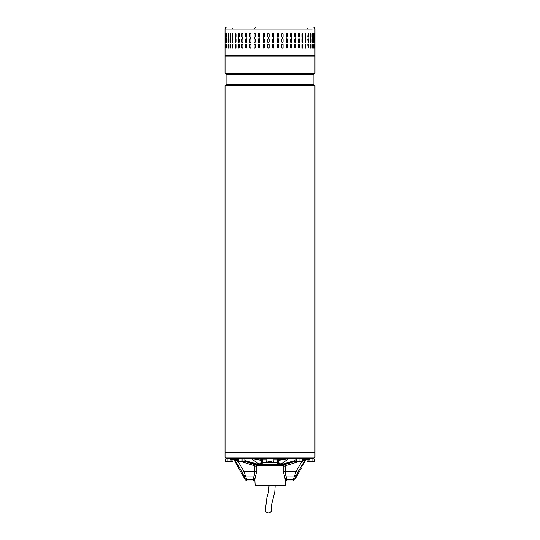 <?xml version="1.0" encoding="UTF-8"?>
<svg xmlns="http://www.w3.org/2000/svg" width="540" height="540" viewBox="0 0 540 540"><rect width="100%" height="100%" fill="white"/><g stroke="black" fill="none" stroke-linecap="round" stroke-linejoin="round"><path stroke-width="0.81" d="M275.157 485.73L274.806 491.67L271.742 504.05L271.195 511.697L268.826 513L265.113 511.657L266.915 497.495L268.373 492.629L269.069 485.73M225.018 452.311L314.982 452.311L314.982 85.57L225.018 85.57L225.018 452.311M225.018 85.57L226.881 84.497L313.119 84.497L314.982 85.57M313.119 84.497L313.119 74.345L226.881 74.345L225.018 73.271L314.982 73.271L314.982 56.086L225.018 56.086L225.018 73.271M284.661 27L255.339 27L254.644 29.032L312.275 29.032L225.018 29.032L225.018 55.411L314.982 55.411L314.3 56.086M312.181 37.22L312.505 36.605C312.356 37.476 312.201 37.476 312.039 36.605L312.039 33.898C312.201 33.028 312.356 33.028 312.505 33.898L312.505 36.605C312.356 37.476 312.201 37.476 312.039 36.605M312.039 33.898C312.201 33.028 312.356 33.028 312.505 33.898L312.181 33.284M310.142 36.605L310.142 33.898C310.345 33.028 310.541 33.028 310.73 33.898L310.73 36.605C310.541 37.476 310.345 37.476 310.142 36.605C310.345 37.476 310.541 37.476 310.73 36.605L310.351 33.257M310.142 33.898C310.345 33.028 310.541 33.028 310.73 33.898L310.554 33.898M307.8 36.605L308.165 33.224L308.516 36.605L308.165 37.28L307.8 36.605M305.046 36.605L305.465 33.224L305.876 36.605L305.465 37.28L305.046 36.605M301.907 36.605L301.907 33.898L302.38 33.224L302.846 33.898L302.846 36.605L302.38 37.28L301.907 36.605M298.418 36.605L298.418 33.898L298.937 33.224L299.45 33.898L299.45 36.605L298.937 37.28L298.418 36.605M294.617 36.605L294.617 33.898L295.178 33.224L295.738 33.898L295.738 36.605L295.178 37.28L294.617 36.605M290.547 36.605L290.547 33.898L291.141 33.224L291.742 33.898L291.742 36.605L291.141 37.28L290.547 36.605M286.247 36.605L286.247 33.898L286.882 33.224L287.503 33.898L287.503 36.605L286.882 37.28L286.247 36.605M281.779 36.605L281.779 33.898L282.427 33.224L283.075 33.898L283.075 36.605L282.427 37.28L281.779 36.605M277.175 36.605L277.175 33.898L277.844 33.224L278.505 33.898L278.505 36.605L277.844 37.28L277.175 36.605M272.491 36.605L272.491 33.898L273.166 33.224L273.841 33.898L273.841 36.605L273.166 37.28L272.491 36.605M267.786 36.605L267.786 33.898L268.461 33.224L269.136 33.898L269.136 36.605L268.461 37.28L267.793 36.605A0.675 0.675 -90 0 0 268.468 37.28M263.783 33.224A0.675 0.668 -90 0 0 263.129 33.898L263.129 36.605L263.101 33.898L263.77 33.224L264.445 33.898L264.445 36.605L263.77 37.28L263.101 36.605A0.675 0.668 -90 0 0 263.783 37.28M258.491 36.605L258.491 33.898L259.146 33.224L259.808 33.898L259.808 36.605L259.146 37.28L258.538 36.605A0.675 0.655 -90 0 0 259.173 37.28M314.928 36.605L314.928 33.898C314.948 33.028 314.962 33.028 314.969 33.898L314.969 36.605C314.962 37.476 314.948 37.476 314.928 36.605L314.969 36.605C314.962 37.476 314.948 37.476 314.928 36.605M314.928 33.898C314.948 33.028 314.962 33.028 314.969 33.898L314.928 33.898M314.449 36.605L314.449 33.898C314.516 33.028 314.577 33.028 314.638 33.898L314.638 36.605C314.577 37.476 314.516 37.476 314.449 36.605L314.638 36.605C314.577 37.476 314.516 37.476 314.449 36.605M314.449 33.898C314.516 33.028 314.577 33.028 314.638 33.898L314.449 33.898M313.484 36.605L313.484 33.898C313.598 33.028 313.706 33.028 313.808 33.898L313.808 36.605C313.706 37.476 313.598 37.476 313.484 36.605C313.598 37.476 313.706 37.476 313.808 36.605L313.551 33.359M313.484 33.898C313.598 33.028 313.706 33.028 313.808 33.898L313.619 33.898M312.181 42.633L312.316 39.312L312.505 42.019C312.356 42.89 312.201 42.89 312.039 42.019L312.039 39.312C312.201 38.434 312.356 38.434 312.505 39.312C312.356 38.434 312.201 38.434 312.039 39.312M312.316 42.019L312.505 42.019C312.356 42.89 312.201 42.89 312.039 42.019M310.351 42.66L310.554 39.312L310.73 42.019C310.541 42.89 310.345 42.89 310.142 42.019L310.142 39.312C310.345 38.434 310.541 38.434 310.73 39.312C310.541 38.434 310.345 38.434 310.142 39.312M310.554 42.019L310.73 42.019C310.541 42.89 310.345 42.89 310.142 42.019M308.516 39.312L308.165 42.694L307.8 39.312L308.165 38.637L308.347 39.312A0.675 0.358 90 0 0 308.077 38.651M305.876 39.312L305.465 42.694L305.046 39.312L305.465 38.637L305.721 39.312A0.675 0.419 90 0 0 305.384 38.644M302.846 39.312L302.846 42.019L302.38 42.694L301.907 42.019L301.907 39.312L302.38 38.637L302.704 39.312A0.675 0.472 90 0 0 302.306 38.644M299.45 39.312L299.45 42.019L298.937 42.694L298.418 42.019L298.418 39.312L298.937 38.637L299.322 39.312A0.675 0.52 90 0 0 298.87 38.637M295.738 39.312L295.738 42.019L295.178 42.694L294.617 42.019L294.617 39.312L295.178 38.637L295.623 39.312A0.675 0.56 90 0 0 295.124 38.637M291.742 39.312L291.742 42.019L291.141 42.694L290.547 42.019L290.547 39.312L291.141 38.637L291.647 39.312A0.675 0.594 90 0 0 291.094 38.637M287.503 39.312L287.503 42.019L286.882 42.694L286.247 42.019L286.247 39.312L286.882 38.637L287.429 39.312A0.675 0.628 90 0 0 286.841 38.637M283.075 39.312L283.075 42.019L282.427 42.694L281.779 42.019L281.779 39.312L282.427 38.637L283.021 39.312A0.675 0.648 90 0 0 282.4 38.637M278.505 39.312L278.505 42.019L277.844 42.694L277.175 42.019L277.175 39.312L277.844 38.637L278.471 39.312A0.675 0.668 90 0 0 277.823 38.637M273.841 39.312L273.841 42.019L273.166 42.694L272.491 42.019L272.491 39.312L273.166 38.637L273.827 39.312A0.675 0.675 90 0 0 273.159 38.637M269.136 39.312L269.136 42.019L268.461 42.694L267.786 42.019L267.786 39.312L268.461 38.637L269.136 39.312M264.445 39.312L264.445 42.019L263.77 42.694L263.101 42.019L263.101 39.312L263.77 38.637L264.445 39.312M259.808 39.312L259.808 42.019L259.146 42.694L258.491 42.019L258.491 39.312L259.146 38.637L259.808 39.312M314.969 39.312L314.969 42.019C314.962 42.89 314.948 42.89 314.928 42.019L314.928 39.312C314.948 38.434 314.962 38.434 314.969 39.312C314.962 38.434 314.948 38.434 314.928 39.312L314.969 39.312M314.969 42.019C314.962 42.89 314.948 42.89 314.928 42.019L314.969 42.019M314.638 39.312L314.638 42.019C314.577 42.89 314.516 42.89 314.449 42.019L314.449 39.312C314.516 38.434 314.577 38.434 314.638 39.312C314.577 38.434 314.516 38.434 314.449 39.312L314.638 39.312M314.638 42.019C314.577 42.89 314.516 42.89 314.449 42.019L314.638 42.019M313.551 42.559L313.619 39.312L313.808 42.019C313.706 42.89 313.598 42.89 313.484 42.019L313.484 39.312C313.598 38.434 313.706 38.434 313.808 39.312C313.706 38.434 313.598 38.434 313.484 39.312M313.619 42.019L313.808 42.019C313.706 42.89 313.598 42.89 313.484 42.019M312.181 48.047L312.316 44.719L312.505 47.426C312.356 48.303 312.201 48.303 312.039 47.426L312.039 44.719C312.201 43.848 312.356 43.848 312.505 44.719C312.356 43.848 312.201 43.848 312.039 44.719M312.316 47.426L312.505 47.426C312.356 48.303 312.201 48.303 312.039 47.426M310.351 48.074L310.554 44.719L310.73 47.426C310.541 48.303 310.345 48.303 310.142 47.426L310.142 44.719C310.345 43.848 310.541 43.848 310.73 44.719C310.541 43.848 310.345 43.848 310.142 44.719M310.554 47.426L310.73 47.426C310.541 48.303 310.345 48.303 310.142 47.426M308.516 44.719L308.165 48.101L307.8 44.719L308.165 44.044L308.347 44.719A0.675 0.358 90 0 0 308.077 44.064M305.876 44.719L305.465 48.101L305.046 44.719L305.465 44.044L305.721 44.719A0.675 0.419 90 0 0 305.384 44.057M302.846 44.719L302.846 47.426L302.38 48.101L301.907 47.426L301.907 44.719L302.38 44.044L302.704 44.719A0.675 0.472 90 0 0 302.306 44.051M299.45 44.719L299.45 47.426L298.937 48.101L298.418 47.426L298.418 44.719L298.937 44.044L299.322 44.719A0.675 0.52 90 0 0 298.87 44.051M295.738 44.719L295.738 47.426L295.178 48.101L294.617 47.426L294.617 44.719L295.178 44.044L295.623 44.719A0.675 0.56 90 0 0 295.124 44.051M291.742 44.719L291.742 47.426L291.141 48.101L290.547 47.426L290.547 44.719L291.141 44.044L291.647 44.719A0.675 0.594 90 0 0 291.094 44.051M287.503 44.719L287.503 47.426L286.882 48.101L286.247 47.426L286.247 44.719L286.882 44.044L287.429 44.719A0.675 0.628 90 0 0 286.841 44.044M283.075 44.719L283.075 47.426L282.427 48.101L281.779 47.426L281.779 44.719L282.427 44.044L283.021 44.719A0.675 0.648 90 0 0 282.4 44.044M278.505 44.719L278.505 47.426L277.844 48.101L277.175 47.426L277.175 44.719L277.844 44.044L278.471 44.719A0.675 0.668 90 0 0 277.823 44.044M273.841 44.719L273.841 47.426L273.166 48.101L272.491 47.426L272.491 44.719L273.166 44.044L273.827 44.719A0.675 0.675 90 0 0 273.159 44.044M269.136 44.719L269.136 47.426L268.461 48.101L267.786 47.426L267.786 44.719L268.461 44.044L269.136 44.719M264.445 44.719L264.445 47.426L263.77 48.101L263.101 47.426L263.101 44.719L263.77 44.044L264.445 44.719M259.808 44.719L259.808 47.426L259.146 48.101L258.491 47.426L258.491 44.719L259.146 44.044L259.808 44.719M314.969 44.719L314.969 47.426C314.962 48.303 314.948 48.303 314.928 47.426L314.928 44.719C314.948 43.848 314.962 43.848 314.969 44.719C314.962 43.848 314.948 43.848 314.928 44.719L314.969 44.719M314.969 47.426C314.962 48.303 314.948 48.303 314.928 47.426L314.969 47.426M314.638 44.719L314.638 47.426C314.577 48.303 314.516 48.303 314.449 47.426L314.449 44.719C314.516 43.848 314.577 43.848 314.638 44.719C314.577 43.848 314.516 43.848 314.449 44.719L314.638 44.719M314.638 47.426C314.577 48.303 314.516 48.303 314.449 47.426L314.638 47.426M313.551 47.972L313.619 44.719L313.808 47.426C313.706 48.303 313.598 48.303 313.484 47.426L313.484 44.719C313.598 43.848 313.706 43.848 313.808 44.719C313.706 43.848 313.598 43.848 313.484 44.719M313.619 47.426L313.808 47.426C313.706 48.303 313.598 48.303 313.484 47.426M254.644 33.224L255.285 33.898L255.285 36.605L254.644 37.28L254.009 36.605L254.009 33.898L254.644 33.224M254.644 38.637L255.285 39.312L255.285 42.019L254.644 42.694L254.009 42.019L254.009 39.312L254.644 38.637M254.644 44.044L255.285 44.719L255.285 47.426L254.644 48.101L254.009 47.426L254.009 44.719L254.644 44.044M225.187 44.719L225.187 47.426C225.146 48.303 225.113 48.303 225.092 47.426L225.092 44.719C225.113 43.848 225.146 43.848 225.187 44.719L225.092 44.719C225.113 43.848 225.146 43.848 225.187 44.719M225.187 47.426C225.146 48.303 225.113 48.303 225.092 47.426L225.187 47.426M225.835 44.719L225.835 47.426C225.747 48.303 225.666 48.303 225.599 47.426L225.599 44.719C225.666 43.848 225.747 43.848 225.835 44.719C225.747 43.848 225.666 43.848 225.599 44.719L225.808 47.803M225.835 47.426C225.747 48.303 225.666 48.303 225.599 47.426L225.788 47.426M226.962 44.719L226.962 47.426C226.834 48.303 226.706 48.303 226.591 47.426L226.591 44.719C226.706 43.848 226.834 43.848 226.962 44.719C226.834 43.848 226.706 43.848 226.591 44.719L226.868 48.006M226.962 47.426C226.834 48.303 226.706 48.303 226.591 47.426L226.78 47.426M228.569 44.719L228.569 47.426C228.393 48.303 228.224 48.303 228.056 47.426L228.056 44.719C228.224 43.848 228.393 43.848 228.569 44.719C228.393 43.848 228.224 43.848 228.056 44.719L228.4 48.053M228.569 47.426C228.393 48.303 228.224 48.303 228.056 47.426L228.245 47.426M230.621 44.719L230.621 47.426C230.404 48.303 230.195 48.303 229.986 47.426L229.986 44.719C230.195 43.848 230.404 43.848 230.621 44.719C230.404 43.848 230.195 43.848 229.986 44.719L230.391 48.074M230.621 47.426C230.404 48.303 230.195 48.303 229.986 47.426L230.162 47.426M233.111 44.719L232.726 48.101L232.355 44.719L232.726 44.044L233.111 44.719M236 44.719L236 47.426L235.562 48.101L235.13 47.426L235.13 44.719L235.562 44.044L236 44.719M239.267 44.719L239.267 47.426L238.775 48.101L238.295 47.426L238.295 44.719L238.775 44.044L239.267 44.719M242.872 44.719L242.872 47.426L242.332 48.101L241.805 47.426L241.805 44.719L242.332 44.044L242.872 44.719M246.767 44.719L246.767 47.426L246.193 48.101L245.619 47.426L245.619 44.719L246.193 44.044L246.767 44.719M250.918 44.719L250.918 47.426L250.31 48.101L249.703 47.426L249.703 44.719L250.31 44.044L250.918 44.719M225.187 39.312L225.187 42.019C225.146 42.89 225.113 42.89 225.092 42.019L225.092 39.312C225.113 38.434 225.146 38.434 225.187 39.312L225.092 39.312C225.113 38.434 225.146 38.434 225.187 39.312M225.187 42.019C225.146 42.89 225.113 42.89 225.092 42.019L225.187 42.019M225.835 39.312L225.835 42.019C225.747 42.89 225.666 42.89 225.599 42.019L225.599 39.312C225.666 38.434 225.747 38.434 225.835 39.312C225.747 38.434 225.666 38.434 225.599 39.312L225.808 42.39M225.835 42.019C225.747 42.89 225.666 42.89 225.599 42.019L225.788 42.019M226.962 39.312L226.962 42.019C226.834 42.89 226.706 42.89 226.591 42.019L226.591 39.312C226.706 38.434 226.834 38.434 226.962 39.312C226.834 38.434 226.706 38.434 226.591 39.312L226.868 42.593M226.962 42.019C226.834 42.89 226.706 42.89 226.591 42.019L226.78 42.019M228.569 39.312L228.569 42.019C228.393 42.89 228.224 42.89 228.056 42.019L228.056 39.312C228.224 38.434 228.393 38.434 228.569 39.312C228.393 38.434 228.224 38.434 228.056 39.312L228.4 42.647M228.569 42.019C228.393 42.89 228.224 42.89 228.056 42.019L228.245 42.019M230.621 39.312L230.621 42.019C230.404 42.89 230.195 42.89 229.986 42.019L229.986 39.312C230.195 38.434 230.404 38.434 230.621 39.312C230.404 38.434 230.195 38.434 229.986 39.312L230.391 42.667M230.621 42.019C230.404 42.89 230.195 42.89 229.986 42.019L230.162 42.019M233.111 39.312L232.726 42.694L232.355 39.312L232.726 38.637L233.111 39.312M236 39.312L236 42.019L235.562 42.694L235.13 42.019L235.13 39.312L235.562 38.637L236 39.312M239.267 39.312L239.267 42.019L238.775 42.694L238.295 42.019L238.295 39.312L238.775 38.637L239.267 39.312M242.872 39.312L242.872 42.019L242.332 42.694L241.805 42.019L241.805 39.312L242.332 38.637L242.872 39.312M246.767 39.312L246.767 42.019L246.193 42.694L245.619 42.019L245.619 39.312L246.193 38.637L246.767 39.312M250.918 39.312L250.918 42.019L250.31 42.694L249.703 42.019L249.703 39.312L250.31 38.637L250.918 39.312M225.092 36.605L225.092 33.898C225.113 33.028 225.146 33.028 225.187 33.898L225.187 36.605C225.146 37.476 225.113 37.476 225.092 36.605C225.113 37.476 225.146 37.476 225.187 36.605L225.092 36.605M225.092 33.898C225.113 33.028 225.146 33.028 225.187 33.898L225.092 33.898M225.808 33.527L225.788 36.605L225.599 33.898C225.666 33.028 225.747 33.028 225.835 33.898L225.835 36.605C225.747 37.476 225.666 37.476 225.599 36.605C225.666 37.476 225.747 37.476 225.835 36.605M225.788 33.898L225.599 33.898C225.666 33.028 225.747 33.028 225.835 33.898M226.868 33.318L226.78 36.605L226.591 33.898C226.706 33.028 226.834 33.028 226.962 33.898L226.962 36.605C226.834 37.476 226.706 37.476 226.591 36.605C226.706 37.476 226.834 37.476 226.962 36.605M226.78 33.898L226.591 33.898C226.706 33.028 226.834 33.028 226.962 33.898M228.4 33.271L228.245 36.605L228.056 33.898C228.224 33.028 228.393 33.028 228.569 33.898L228.569 36.605C228.393 37.476 228.224 37.476 228.056 36.605C228.224 37.476 228.393 37.476 228.569 36.605M228.245 33.898L228.056 33.898C228.224 33.028 228.393 33.028 228.569 33.898M230.391 33.251L230.162 36.605L229.986 33.898C230.195 33.028 230.404 33.028 230.621 33.898L230.621 36.605C230.404 37.476 230.195 37.476 229.986 36.605C230.195 37.476 230.404 37.476 230.621 36.605M230.162 33.898L229.986 33.898C230.195 33.028 230.404 33.028 230.621 33.898M232.355 36.605L232.726 33.224L233.111 36.605L232.726 37.28L232.517 36.605A0.675 0.378 -90 0 0 232.814 37.267M235.13 36.605L235.13 33.898L235.562 33.224L236 33.898L236 36.605L235.562 37.28L235.285 36.605A0.675 0.432 -90 0 0 235.643 37.273M238.295 36.605L238.295 33.898L238.775 33.224L239.267 33.898L239.267 36.605L238.775 37.28L238.43 36.605A0.675 0.486 -90 0 0 238.849 37.273M241.805 36.605L241.805 33.898L242.332 33.224L242.872 33.898L242.872 36.605L242.332 37.28L241.927 36.605A0.675 0.533 -90 0 0 242.393 37.273M245.619 36.605L245.619 33.898L246.193 33.224L246.767 33.898L246.767 36.605L246.193 37.28L245.727 36.605A0.675 0.574 -90 0 0 246.247 37.28M249.703 36.605L249.703 33.898L250.31 33.224L250.918 33.898L250.918 36.605L250.31 37.28L249.791 36.605A0.675 0.608 -90 0 0 250.357 37.28M313.619 44.719L313.551 44.179M225.808 44.348L225.788 44.719M226.868 44.145L226.78 44.719M228.4 44.091L228.245 44.719M230.391 44.071L230.162 44.719M232.814 44.064A0.675 0.378 -90 0 0 232.517 44.719L232.517 47.426A0.675 0.378 -90 0 0 232.814 48.087M235.643 44.057A0.675 0.432 -90 0 0 235.285 44.719L235.285 47.426A0.675 0.432 -90 0 0 235.643 48.094M238.849 44.051A0.675 0.486 -90 0 0 238.43 44.719L238.43 47.426A0.675 0.486 -90 0 0 238.849 48.094M242.393 44.051A0.675 0.533 -90 0 0 241.927 44.719L241.927 47.426A0.675 0.533 -90 0 0 242.393 48.101M246.247 44.051A0.675 0.574 -90 0 0 245.727 44.719L245.727 47.426A0.675 0.574 -90 0 0 246.247 48.101M250.357 44.044A0.675 0.608 -90 0 0 249.791 44.719L249.791 47.426A0.675 0.608 -90 0 0 250.357 48.101M254.678 44.044A0.675 0.634 -90 0 0 254.077 44.719L254.077 47.426A0.675 0.634 -90 0 0 254.678 48.101M259.173 44.044A0.675 0.655 -90 0 0 258.538 44.719L258.538 47.426A0.675 0.655 -90 0 0 259.173 48.101M263.783 44.044A0.675 0.668 -90 0 0 263.129 44.719L263.129 47.426A0.675 0.668 -90 0 0 263.783 48.101M268.468 44.044A0.675 0.675 -90 0 0 267.793 44.719L267.793 47.426A0.675 0.675 -90 0 0 268.468 48.101M273.159 48.101A0.675 0.675 90 0 0 273.827 47.426L273.827 44.719M277.823 48.101A0.675 0.668 90 0 0 278.471 47.426L278.471 44.719M282.4 48.101A0.675 0.648 90 0 0 283.021 47.426L283.021 44.719M286.841 48.101A0.675 0.628 90 0 0 287.429 47.426L287.429 44.719M291.094 48.101A0.675 0.594 90 0 0 291.647 47.426L291.647 44.719M295.124 48.101A0.675 0.56 90 0 0 295.623 47.426L295.623 44.719M298.87 48.101A0.675 0.52 90 0 0 299.322 47.426L299.322 44.719M302.306 48.094A0.675 0.472 90 0 0 302.704 47.426L302.704 44.719M305.384 48.094A0.675 0.419 90 0 0 305.721 47.426L305.721 44.719M308.077 48.08A0.675 0.358 90 0 0 308.347 47.426L308.347 44.719M310.554 44.719L310.351 44.078M312.316 44.719L312.181 44.105M313.619 39.312L313.551 38.765M225.808 38.934L225.788 39.312M226.868 38.732L226.78 39.312M228.4 38.684L228.245 39.312M230.391 38.664L230.162 39.312M232.814 38.651A0.675 0.378 -90 0 0 232.517 39.312L232.517 42.019A0.675 0.378 -90 0 0 232.814 42.674M235.643 38.644A0.675 0.432 -90 0 0 235.285 39.312L235.285 42.019A0.675 0.432 -90 0 0 235.643 42.68M238.849 38.644A0.675 0.486 -90 0 0 238.43 39.312L238.43 42.019A0.675 0.486 -90 0 0 238.849 42.687M242.393 38.637A0.675 0.533 -90 0 0 241.927 39.312L241.927 42.019A0.675 0.533 -90 0 0 242.393 42.687M246.247 38.637A0.675 0.574 -90 0 0 245.727 39.312L245.727 42.019A0.675 0.574 -90 0 0 246.247 42.687M250.357 38.637A0.675 0.608 -90 0 0 249.791 39.312L249.791 42.019A0.675 0.608 -90 0 0 250.357 42.694M254.678 38.637A0.675 0.634 -90 0 0 254.077 39.312L254.077 42.019A0.675 0.634 -90 0 0 254.678 42.694M259.173 38.637A0.675 0.655 -90 0 0 258.538 39.312L258.538 42.019A0.675 0.655 -90 0 0 259.173 42.694M263.783 38.637A0.675 0.668 -90 0 0 263.129 39.312L263.129 42.019A0.675 0.668 -90 0 0 263.783 42.694M268.468 38.637A0.675 0.675 -90 0 0 267.793 39.312L267.793 42.019A0.675 0.675 -90 0 0 268.468 42.694M273.159 42.694A0.675 0.675 90 0 0 273.827 42.019L273.827 39.312M277.823 42.694A0.675 0.668 90 0 0 278.471 42.019L278.471 39.312M282.4 42.694A0.675 0.648 90 0 0 283.021 42.019L283.021 39.312M286.841 42.694A0.675 0.628 90 0 0 287.429 42.019L287.429 39.312M291.094 42.687A0.675 0.594 90 0 0 291.647 42.019L291.647 39.312M295.124 42.687A0.675 0.56 90 0 0 295.623 42.019L295.623 39.312M298.87 42.687A0.675 0.52 90 0 0 299.322 42.019L299.322 39.312M302.306 42.687A0.675 0.472 90 0 0 302.704 42.019L302.704 39.312M305.384 42.68A0.675 0.419 90 0 0 305.721 42.019L305.721 39.312M308.077 42.674A0.675 0.358 90 0 0 308.347 42.019L308.347 39.312M310.554 39.312L310.351 38.664M312.316 39.312L312.181 38.691M313.551 37.145L313.619 36.605M225.788 36.605L225.808 36.977M226.78 36.605L226.868 37.186M228.245 36.605L228.4 37.233M230.162 36.605L230.391 37.253M232.814 33.237A0.675 0.378 -90 0 0 232.517 33.898L232.517 36.605M235.643 33.237A0.675 0.432 -90 0 0 235.285 33.898L235.285 36.605M238.849 33.23A0.675 0.486 -90 0 0 238.43 33.898L238.43 36.605M242.393 33.23A0.675 0.533 -90 0 0 241.927 33.898L241.927 36.605M246.247 33.224A0.675 0.574 -90 0 0 245.727 33.898L245.727 36.605M250.357 33.224A0.675 0.608 -90 0 0 249.791 33.898L249.791 36.605M254.678 33.224A0.675 0.634 -90 0 0 254.077 33.898L254.077 36.605A0.675 0.634 -90 0 0 254.678 37.28M259.173 33.224A0.675 0.655 -90 0 0 258.538 33.898L258.538 36.605M268.468 33.224A0.675 0.675 -90 0 0 267.793 33.898L267.793 36.605M273.159 37.28A0.675 0.675 90 0 0 273.827 36.605L273.827 33.898A0.675 0.675 90 0 0 273.159 33.224M277.823 37.28A0.675 0.668 90 0 0 278.471 36.605L278.471 33.898A0.675 0.668 90 0 0 277.823 33.224M282.4 37.28A0.675 0.648 90 0 0 283.021 36.605L283.021 33.898A0.675 0.648 90 0 0 282.4 33.224M286.841 37.28A0.675 0.628 90 0 0 287.429 36.605L287.429 33.898A0.675 0.628 90 0 0 286.841 33.224M291.094 37.28A0.675 0.594 90 0 0 291.647 36.605L291.647 33.898A0.675 0.594 90 0 0 291.094 33.224M295.124 37.28A0.675 0.56 90 0 0 295.623 36.605L295.623 33.898A0.675 0.56 90 0 0 295.124 33.224M298.87 37.273A0.675 0.52 90 0 0 299.322 36.605L299.322 33.898A0.675 0.52 90 0 0 298.87 33.23M302.306 37.273A0.675 0.472 90 0 0 302.704 36.605L302.704 33.898A0.675 0.472 90 0 0 302.306 33.23M305.384 37.267A0.675 0.419 90 0 0 305.721 36.605L305.721 33.898A0.675 0.419 90 0 0 305.384 33.237M308.077 37.26A0.675 0.358 90 0 0 308.347 36.605L308.347 33.898A0.675 0.358 90 0 0 308.077 33.244M310.351 37.247L310.554 36.605M312.316 36.605L312.316 33.898M313.457 56.086L313.943 56.086M227.279 458.534L225.788 458.669M302.711 459.486L309.623 459.486L309.623 458.669L314.3 458.946M309.623 458.946L314.827 458.946L314.827 461.147L314.3 461.444M308.968 459.486L308.968 461.147L310.919 461.444L312.876 461.147L312.876 458.946M307.017 459.486L307.017 461.147L308.968 461.147M312.876 461.147L313.848 461.444L307.537 461.444M283.338 465.575L256.662 465.575M264.202 485.393L285.154 485.393L285.221 478.967M285.154 485.393L255.184 485.73L254.779 478.967M225.7 458.946L230.378 458.669L230.378 459.486L233.415 459.486L233.415 458.669L231.451 458.669L231.451 459.486M225.7 461.444L225.173 461.147L226.152 461.444L225.173 461.147L225.173 458.946L230.378 458.946M227.124 458.946L227.124 461.147L229.082 461.444L231.032 461.147L231.032 459.486M232.983 459.486L232.983 461.147L232.004 461.444L226.152 461.444L227.124 461.147M231.032 461.147L232.983 461.147L232.463 461.444M225.018 457.184L226.51 458.669L313.49 458.669L314.982 457.184L314.982 452.588L225.018 452.588L225.018 457.184L314.982 457.184M253.159 458.872L259.726 460.026L260.901 458.669L263.237 458.669M276.764 458.669L279.275 458.669M302.704 458.669L306.585 458.669L302.245 458.75M278.289 459.419L278.411 460.026L277.243 458.669L278.289 459.419M266.092 459.905L262.757 459.905L262.757 458.669L261.59 460.026L261.711 459.419L261.59 460.026L259.726 460.026L261.657 461.403C261.212 463.016 260.24 463.86 258.734 463.948L251.525 458.75M264.364 464.758L275.636 464.758M291.452 458.669L283.865 458.669M260.591 458.669L251.262 458.669M247.192 458.872L260.591 458.872M288.738 458.669L277.243 458.669L277.243 459.905L273.908 459.905M262.757 458.669L277.243 458.669M284.877 461.342L288.475 458.75L280.274 460.026L279.099 458.669M295.556 458.75L288.326 458.75M280.179 459.493L279.97 459.115M279.889 459.027L279.551 458.777M288.475 458.75L281.266 463.948C279.76 463.86 278.788 463.016 278.343 461.403L280.274 460.026L277.243 459.905L277.121 464.758L277.121 462.287L262.879 462.287L262.879 464.758L277.223 464.758M281.266 463.948L280.044 464.603L277.911 462.166L278.411 460.026M258.944 464.603L259.956 464.603L262.089 462.166C261.968 463.752 261.448 464.616 260.53 464.758L258.734 463.948M277.121 462.287L277.911 462.166L280.044 464.603L279.47 464.758L279.97 464.758L279.97 465.568L295.265 461.248M260.53 464.758C261.461 464.603 261.981 463.739 262.089 462.166L262.879 462.287L262.757 459.905L261.59 460.026L261.657 461.403L262.089 462.166L262.879 462.287M277.911 462.166C278.019 463.739 278.539 464.603 279.47 464.758M237.681 458.946L244.445 458.946M237.29 461.147L237.796 461.444L237.29 461.147L237.29 458.946L244.836 458.946L244.836 461.147L243.452 461.444L244.836 461.147M242.075 458.946L242.075 461.147L243.452 461.444L240.192 461.444L242.075 461.147M238.302 458.946L238.302 461.147L240.192 461.444L237.796 461.444L238.302 461.147M278.788 465.575L278.788 464.758L280.894 464.643L295.164 460.418M278.788 464.758L261.212 464.758L261.212 465.575M309.623 458.669L306.585 458.669L306.585 459.486M297.223 475.423L299.498 471.474M301.313 467.971L299.565 471.38M301.03 468.585L300.793 469.112M240.455 471.407L242.737 475.349M242.798 475.47L245.403 479.979L247.158 480.992L252.754 480.992C254.293 480.674 255.056 479.723 255.035 478.13L256.81 471.13L256.81 466.256L257.499 465.575M244.667 461.308L257.121 465.406L256.183 466.324L254.779 465.865L254.779 471.13L243.871 471.13L242.19 472.142L234.988 460.161L234.272 460.161L239.375 469.517L234.272 460.161L233.091 459.486M279.194 465.575L282.832 465.575M257.168 465.575L260.152 465.575L244.735 461.248M281.293 465.406L282.879 465.406L284.85 464.589L285.221 465.865L283.817 466.324L283.271 466.317L282.562 465.575L282.879 465.406L279.97 465.568M244.836 460.418L259.106 464.643L261.212 464.758M258.707 465.406L257.121 465.406L257.438 465.575L256.574 466.25M282.879 465.406L283.817 466.324M284.85 464.589L295.333 461.308M237.29 459.486L233.415 459.486M256.183 466.324L256.729 466.317M299.167 461.444L285.221 465.865L285.221 471.13L285.944 476.118L284.087 475.45M255.15 464.589L254.779 465.865L240.833 461.444M256.574 471.13L254.779 471.13L254.056 476.118L255.906 475.457M297.81 472.142L295.083 478.737L293.341 479.216C292.673 481.565 292.673 481.565 293.341 479.216L286.949 479.216C287.334 481.558 287.334 481.558 286.949 479.216L285.944 476.118L294.476 476.118L296.129 471.13L297.81 472.142L305.012 460.161L305.728 460.161L302.697 465.358L305.728 460.161L306.909 459.486M286.949 479.216C285.613 479.223 284.945 478.724 284.958 477.718M282.501 465.575L283.19 466.256L283.19 471.13L284.965 478.13C284.951 479.689 285.714 480.647 287.246 480.992L292.842 480.992L294.692 479.723M306.153 459.486L302.299 460.836M237.701 460.836L233.847 459.486M238.059 461.444L243.871 471.13L245.525 476.118L254.056 476.118L253.051 479.216C252.659 481.579 252.659 481.579 253.051 479.216C254.387 479.223 255.056 478.724 255.042 477.718M299.457 471.535L299.167 471.974M298.769 472.608L298.08 473.776M297.83 474.242L297.29 475.295M295.083 478.737C294.435 480.377 294.435 480.377 295.083 478.737L295.083 478.73M293.341 479.216L294.476 476.118L296.176 475.639M242.71 475.288L242.474 474.815M242.116 474.134L241.454 472.973M240.82 471.953L240.55 471.542M244.121 476.591L244.337 477.239M253.051 479.216L246.659 479.216C247.327 481.558 247.327 481.558 246.659 479.216L244.917 478.737C245.565 480.384 245.565 480.384 244.917 478.737L245.005 478.94M244.917 478.737L242.19 472.142M246.659 479.216L245.525 476.118L243.824 475.639M283.426 471.13L285.221 471.339M295.556 458.946L302.319 458.946M295.164 461.147L295.67 461.444L295.164 461.147L295.164 458.946L302.711 458.946L302.711 461.147L301.327 461.444L302.711 461.147M299.95 458.946L299.95 461.147L301.327 461.444L298.06 461.444L299.95 461.147M296.176 458.946L296.176 461.147L298.06 461.444L295.67 461.444L296.176 461.147M266.618 461.444L266.092 461.147L267.071 461.444L266.092 461.147L266.092 458.946L273.908 458.946L273.908 461.147L273.382 461.444M268.049 458.946L268.049 461.147L270 461.444L271.951 461.147L271.951 458.946M271.951 461.147L268.049 461.147M247.192 458.75L244.445 458.75M280.044 464.603L281.057 464.603M308.549 459.486L308.549 458.669M260.03 464.758L260.03 465.568M285.221 471.13L296.129 471.13L301.941 461.444L296.129 471.13M226.881 84.497L226.881 74.345M313.119 74.345L314.982 73.271M227.05 27C225.815 27.122 225.14 27.797 225.018 29.032M312.95 27C314.185 27.122 314.861 27.797 314.982 29.032L314.982 55.411M225.018 55.411L225.7 56.086M307.598 29.032L307.739 28.505M232.403 29.032L232.261 28.505M260.152 465.575L257.438 465.575M297.203 475.47L294.597 479.979M240.428 471.366L239.416 469.611"/></g></svg>
